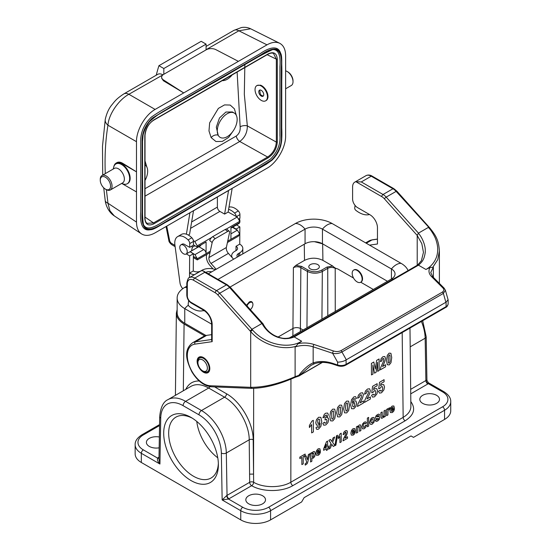 <?xml version="1.0" encoding="UTF-8"?>
<svg xmlns="http://www.w3.org/2000/svg" width="551" height="551" viewBox="0 0 551 551"><rect width="100%" height="100%" fill="white"/><g stroke="black" fill="none" stroke-linecap="round" stroke-linejoin="round"><path stroke-width="0.83" d="M113.761 166.967A12.301 7.101 60 0 1 116.171 163.055A12.301 7.101 60 0 1 122.322 163.668L136.49 171.843L136.49 191.934L122.322 183.758A12.301 7.101 60 0 1 122.212 183.697M121.537 183.517L123.706 184.082A11.426 6.598 -120 0 0 127.288 183.752L127.784 183.462A11.426 6.598 -120 0 0 130.153 178.235A11.426 6.598 -120 0 0 125.167 166.733A11.426 6.598 -120 0 0 116.357 163.675L115.862 163.964A11.426 6.598 -120 0 0 113.781 166.891L113.189 169.061M244.851 64.612L244.32 94.317L247.337 125.89L276.333 142.089L276.333 59.136L267.145 54.707M265.651 100.819A8.788 5.076 -120 0 0 267.001 93.78A8.788 5.076 -120 0 0 261.257 86.032A8.788 5.076 -120 0 0 256.862 85.598A8.788 5.076 -120 0 0 255.299 91.803A8.788 5.076 -120 0 0 259.962 99.476A8.788 5.076 -120 0 0 265.651 100.819L266.154 100.53A8.788 5.076 -120 0 0 267.214 92.644A8.788 5.076 -120 0 0 260.458 85.157L257.035 85.508M206.081 49.872L206.212 49.797A7.032 4.057 180 0 1 215.889 49.652L238.39 61.354L183.71 92.919L163.447 79.929A7.032 4.057 180 0 1 161.643 77.209A7.032 4.057 180 0 1 163.702 74.344L206.081 49.872L206.081 44.128L201.184 41.304L158.929 65.7A281.203 162.352 -120 0 0 156.25 75.198M106.377 189.689L107.955 203.223L136.49 222.087C136.558 227.666 138.225 231.592 141.49 233.872C145.216 236.165 149.755 235.821 155.12 232.839L266.987 168.255C276.946 162.745 285.824 147.372 285.618 135.987L285.618 55.596C285.521 49.466 283.545 45.361 279.694 43.281C276.092 41.594 271.857 42.11 266.987 44.845L238.838 30.787L206.081 49.7M238.39 61.354L266.987 44.845M155.12 109.429C145.154 114.939 136.283 130.311 136.49 141.697L107.955 125.222C108.595 114.415 118.692 99.8 128.872 94.276L155.12 109.429L183.71 92.919L163.447 80.79L163.447 79.929M116.171 163.055L116.881 162.648C118.534 161.753 120.511 162.001 122.818 163.378L136.49 171.843L136.49 141.697M136.49 222.087L136.49 191.934M280.397 52.648C277.518 44.397 267.428 48.474 260.134 53.709L168.978 106.336C163.192 109.394 157.304 112.996 151.311 117.143C144.796 123.465 141.276 130.725 140.746 138.907L140.739 211.818C139.858 220.744 141.414 231.434 149.975 229.788L151.022 229.65C171.244 220.434 191.638 206.584 211.921 195.557L253.997 171.265L271.54 160.561C277.821 154.473 281.217 147.461 281.733 139.541L281.733 99.042C281.182 84.062 282.89 67.635 280.796 53.626C277.986 45.678 268.42 49.528 261.009 54.79L169.853 107.424L152.31 118.128C146.029 124.216 142.626 131.228 142.117 139.148L142.117 212.032C141.263 221.068 142.757 231.206 151.022 229.65C151.993 229.705 153.922 228.954 156.801 227.411L266.477 164.095L271.939 160.224C275.968 156.381 278.854 151.732 280.611 146.27C281.754 142.034 282.133 135.959 281.747 128.039L281.761 60.19C281.678 56.677 281.354 54.487 280.796 53.626L280.397 52.648M161.643 78.208L163.447 80.79M162.951 74.846L128.872 94.276A10.545 6.089 -120 0 0 123.879 93.89M193.36 256.408L197.258 258.736L194.958 254.624L190.157 251.704M193.435 244.851L197.258 247.096L197.258 245.849L194.792 241.503L193.387 240.677M186.396 234.196L189.93 212.741M197.258 247.096L206.081 241.999L206.081 253.632L197.258 258.729L197.272 259.92L193.353 257.572M227.425 242.509L238.294 236.234L239.761 234.196L230.938 239.286L230.938 227.653L239.761 222.556L239.761 221.309L226.289 229.085M194.792 241.503L237.212 217.018L228.142 212.052L224.615 214.091L228.555 190.536L193.511 210.764L189.565 234.32L188.297 235.057M228.142 212.052L232.171 188.352M224.615 214.091L219.897 211.412L190.57 228.348M232.405 227.315L237.378 230.139L239.761 234.189M237.212 217.018L239.761 221.309M191.638 221.963L217.39 207.093L217.39 196.982M217.39 207.093A3.513 2.032 -120 0 0 219.897 211.412M200.957 244.961A5.358 3.092 60 0 1 200.061 246.083A5.358 3.092 60 0 1 199.538 246.29M198.856 246.683L203.739 249.555A3.34 1.928 60 0 1 206.081 253.632M163.826 74.268L163.826 68.524L158.929 65.7M206.081 44.128L163.826 68.524M102.72 175.101L102.493 146.304L105.262 119.353C106.639 113.348 108.829 108.54 111.825 104.917C114.766 101.356 116.082 98.98 123.858 93.897L157.717 74.351A10.545 6.089 60 0 1 162.731 74.729M143.26 224.154C147.331 233.472 159.618 223.382 168.978 218.265L253.123 169.687L270.424 159.156C277.456 152.062 280.624 144.183 279.929 135.518L279.929 66.685C280.631 57.717 279.515 48.743 272.146 49.673M144.837 180.79A14.057 8.12 120 0 0 146.738 176.534A14.057 8.12 120 0 0 144.851 164.749M232.15 74.915A14.057 8.12 -60 0 1 222.267 80.625M236.214 124.87A14.057 8.12 -60 0 1 221.688 137.943A14.057 8.12 -60 0 1 218.203 135.27A14.057 8.12 -60 0 1 221.502 119.106A14.057 8.12 -60 0 1 234.237 113.031A14.057 8.12 -60 0 1 236.214 124.87M234.237 113.031L232.364 111.949L225.889 112.046L219.456 118.031L216.316 127.136L218.203 135.27A5.276 3.561 -32.8 0 0 211.143 137.612L208.981 130.945L209.649 122.845L218.361 108.409L224.526 104.91L230.208 105.055L234.368 108.802L236.345 115.407M233.596 130.318L228.624 137.413L222.308 141.435L215.971 141.538L211.143 137.612M144.865 160.424L146.869 167.063M240.146 126.785C240.491 130.752 239.189 133.838 236.241 136.042A5.276 3.044 -120 0 0 239.754 141.469C244.816 137.729 247.337 132.536 247.337 125.89A5.276 2.431 171.6 0 0 240.146 126.785L237.123 72.043M144.81 218.568A0.703 0.413 -0.5 0 0 145.016 218.279C145.106 220.793 145.815 222.487 147.131 223.375L153.522 222.914L267.628 157.035C272.876 153.447 275.775 148.467 276.333 142.089A0.703 0.399 0.5 0 0 277.298 142.075C276.712 148.798 273.647 154.073 268.103 157.882L153.998 223.761C148.46 226.351 145.402 224.622 144.81 218.568L144.81 135.608C145.395 128.879 148.46 123.61 153.998 119.801L268.103 53.915C273.64 51.333 276.705 53.061 277.298 59.115L277.298 142.075M277.298 59.115A0.703 0.413 -0.5 0 1 276.333 59.136L273.537 53.475C272.263 52.744 270.403 52.999 267.958 54.239A0.703 0.406 -120 0 0 268.103 53.915M206.081 46.429L233.831 30.408A10.545 6.089 60 0 1 238.838 30.787L250.657 28.783M105.282 173.62C104.594 156.388 105.482 140.257 107.955 125.222A10.545 7.101 -170.6 0 1 105.255 119.381M105.22 200.509C105.386 203.126 107.514 211.515 114.346 215.93L109.952 210.819L107.955 203.223A10.545 4.883 172.2 0 1 105.213 200.488L103.719 187.829M169.77 241.235A3.513 1.426 168.7 0 1 168.847 240.518C168.833 241.613 169.777 242.977 171.671 244.616A3.513 2.066 -59.1 0 1 170.948 243.005L169.77 241.235L166.739 226.13M261.257 90.336A3.513 2.032 -120 0 0 259.5 90.164A3.513 2.032 -120 0 0 259.879 94.793A3.513 2.032 -120 0 0 263.02 96.253A3.513 2.032 -120 0 0 263.557 93.436A3.513 2.032 -120 0 0 261.257 90.336M260.375 94.593L263.041 96.136M259.7 90.075L260.375 94.51M285.618 70.831A8.348 4.821 60 0 1 287.105 71.472L287.856 71.899A7.294 4.208 60 0 1 293.015 80.832L293.015 81.693A8.348 4.821 60 0 1 291.286 85.515L285.618 88.787M287.105 71.472A8.348 4.821 60 0 1 293.015 81.693M127.288 183.752A11.426 6.598 -120 0 0 129.65 178.517A11.426 6.598 -120 0 0 124.664 167.022A11.426 6.598 -120 0 0 115.862 163.964M110.579 186.162A7.294 4.208 -120 0 0 105.42 177.229A7.294 4.208 -120 0 0 100.261 180.205A7.294 4.208 -120 0 0 105.42 189.138A7.294 4.208 -120 0 0 110.579 186.162M105.42 189.138L106.164 189.572A8.348 4.821 -120 0 0 110.338 189.985A8.348 4.821 -120 0 0 112.067 186.162A8.348 4.821 -120 0 0 108.423 177.759A8.348 4.821 -120 0 0 101.99 175.521A8.348 4.821 -120 0 0 100.261 179.344L100.261 180.205M110.338 189.985L122.639 182.877A8.348 4.821 -120 0 0 124.374 179.054A8.348 4.821 -120 0 0 120.724 170.658A8.348 4.821 -120 0 0 114.291 168.42L101.99 175.521M355.932 181.713L381.788 196.645A1.756 1.012 -60 0 1 383.035 194.489L361.298 181.94L355.932 181.713A10.545 6.089 -120 0 0 354.782 182.14A10.545 6.089 -120 0 0 352.599 186.961L352.599 199.021A7.032 4.057 -120 0 0 357.571 207.631L369.997 214.8A10.545 6.089 60 0 1 377.456 227.721L377.456 243.997L369.549 245.133M428.94 228.018L428.402 227.391L418.464 233.135L417.203 235.422L417.217 265.293M337.611 362.172C341.269 361.993 344.093 361.236 346.097 359.886L346.097 364.349A7.032 4.057 180 0 1 337.611 364.996L333.045 363.474C325.737 361.084 319.105 360.891 313.154 362.895L313.154 346.799L332.652 353.301A1.756 0.716 -71.6 0 1 333.534 350.987C336.138 351.827 338.589 351.731 340.897 350.698A1.756 1.012 60 0 1 341.951 351.979C339.03 353.522 335.931 353.962 332.652 353.301L337.611 362.172L337.611 364.996A1.756 0.716 -71.6 0 0 337.928 365.781C340.718 366.608 343.321 366.401 345.732 365.155L445.725 307.424A1.756 1.012 -120 0 0 446.09 306.618A7.032 4.057 -0 0 0 448.149 303.766M251.373 388.345L251.91 388.352C264.501 388.152 278.84 384.508 294.923 377.407A1.756 0.641 -114.9 0 0 295.109 376.677L298.828 375.355A1.756 0.475 39.9 0 0 299.434 375.575L311.012 365.375L314.614 363.674C320.124 361.8 326.371 361.993 333.369 364.266A1.756 0.716 -71.6 0 1 333.045 363.474M251.91 388.352A1.756 1.357 -89.2 0 1 251.89 388.352A1.756 1.357 -89.2 0 1 250.691 387.305L250.691 331.599C261.656 344.292 281.602 350.656 295.997 346.29L298.174 343.576C303.691 342.57 308.973 342.874 314.036 344.485A1.756 0.716 108.4 0 0 313.154 346.799C307.086 344.954 301.073 345.009 295.109 346.965L295.109 376.677C278.517 383.909 263.709 387.456 250.691 387.305L251.938 388.193M294.923 377.407L298.683 376.099A1.756 0.393 -103.6 0 0 298.828 375.355C303.112 369.749 308.34 364.886 313.154 362.895A1.756 1.178 -109.4 0 0 314.607 363.681A1.756 1.178 -109.4 0 0 314.779 363.598M448.087 299.73L446.09 302.155L346.097 359.886M418.464 233.135L386.182 197.12L396.128 191.376A1.756 0.489 -41.9 0 1 396.913 191.204L429.732 227.839C435.056 234.616 438.63 239.044 439.388 250.905L437.769 259.638L432.804 267.297L433.368 267.139L433.368 277.38M381.788 196.645A8.788 5.076 60 0 1 384.419 198.835A1.756 0.489 -41.9 0 1 386.182 197.12A10.545 6.089 -120 0 0 383.035 194.489L392.973 188.752A10.545 6.089 60 0 1 396.128 191.376L429.105 227.653M423.464 252.344L421.804 243.632L417.217 235.491M322.128 362.4L299.434 375.575A1.756 0.93 58.3 0 1 299.193 375.885A1.756 1.756 0 0 1 298.683 376.099M197.127 361.242A8.961 5.173 60 0 1 198.987 357.144A8.961 5.173 60 0 1 207.947 362.317A8.961 5.173 60 0 1 207.947 372.669A8.961 5.173 60 0 1 201.046 370.265A8.961 5.173 60 0 1 197.127 361.242M211.653 334.65L206.673 335.366A24.602 14.209 -120 0 0 203.595 336.42L192.409 342.88A24.602 14.209 60 0 1 195.488 341.827L211.653 339.499M252.489 329.891L251.938 329.278L261.877 323.54L262.958 323.692L230.38 287.346L227.329 284.805A1.756 1.012 120 0 0 226.447 284.895L204.71 272.346L203.415 271.016L201.831 270.686A10.545 6.089 -120 0 0 200.681 271.106L189.496 277.566A10.545 6.089 60 0 1 194.772 278.083L216.509 290.632A1.756 1.012 120 0 0 215.262 292.788L193.525 280.239A8.788 5.076 -120 0 0 187.312 283.827L187.312 295.88A5.276 3.044 -120 0 0 191.039 302.341L203.471 309.51A12.301 7.101 60 0 1 212.169 324.58L212.169 341.654L211.667 340.415M295.99 346.283L295.109 346.965M311.012 365.375L314.456 363.715M346.297 359.769L341.951 351.979L443.376 293.421L445.401 290.267L448.108 299.806M445.401 290.267L444.072 288.077A1.756 1.24 135 0 0 442.825 287.884L431.571 276.63C428.768 273.709 428.244 270.658 429.994 267.476L432.804 267.304M445.89 302.272L443.376 293.421A1.756 1.012 -120 0 0 442.322 292.14C444.113 290.811 444.285 289.392 442.825 287.884M429.994 267.476L425.923 269.473C429.16 267.703 431.888 265.162 434.112 261.849C436.185 258.701 437.356 255.189 437.618 251.325C437.976 247.922 437.384 243.969 435.834 239.465C435.063 236.93 431.598 230.752 428.953 228.038L429.649 228.279M418.361 233.238C422.562 237.756 425.586 246.152 425.248 250.836C425.613 252.399 424.001 258.557 423.45 259.066C422.734 260.947 421.074 262.985 418.471 265.176L417.534 265.148L421.391 260.671L423.464 252.337M425.923 269.473L418.464 265.176L294.186 336.923L293.366 336.806C284.908 339.76 280.294 338.087 274.859 335.69C269.653 332.983 265.713 329.023 263.027 323.802L263.068 323.892M262.021 323.499C263.316 326.096 265.348 328.733 268.103 331.42C271.009 333.982 273.792 335.759 276.444 336.744C277.105 337.35 284.557 339.044 285.611 338.645C288.559 338.651 291.424 338.08 294.193 336.923L301.645 341.227C288.421 349.561 264.907 344.403 252.503 329.904L250.691 331.599L217.886 294.978A8.788 5.076 -120 0 0 215.262 292.788M230.38 287.346A1.756 0.489 138.1 0 0 229.602 287.519A10.545 6.089 -120 0 0 226.447 284.895L216.509 290.632A10.545 6.089 60 0 1 219.656 293.263L251.938 329.278L250.147 330.972M301.645 341.227L298.174 343.576M355.058 205.392L354.727 208.044A1.756 1.012 -120 0 0 355.719 210.22A24.602 14.209 60 0 0 368.516 214.725L369.039 214.635A10.545 6.089 -120 0 1 369.611 214.58M188.649 300.536L188.201 304.186A1.756 1.012 -120 0 0 189.193 306.363A24.602 14.209 60 0 0 201.99 310.874L202.513 310.785A10.545 6.089 -120 0 1 204.827 310.964M278.055 337.054L292.946 328.458L293.394 267.662L295.832 265.389L301.59 266.388L308.167 270.176C312.637 272.29 317.107 272.29 321.584 270.176L326.998 267.049L332.756 266.057C334.374 267.676 336.014 268.619 337.667 268.895L353.549 278.062M208.292 273.819L295.37 223.541A26.014 15.015 0 0 1 332.157 223.541A14.057 8.12 120 0 0 322.459 229.14L322.459 243.756L387.477 281.292L322.652 243.866L322.914 260.375C316.784 257.475 310.654 257.475 304.517 260.375L295.832 265.389M252.744 303.346L252.675 303.057C252.089 301.493 250.953 301.142 249.252 302.003L246.462 305.282M360.747 282.215L373.309 289.468M337.667 268.895L335.201 268.33C332.714 267.145 330.228 267.145 327.742 268.33L322.328 271.457C317.355 273.792 312.389 273.785 307.417 271.45L300.846 267.655C298.36 266.47 295.88 266.47 293.394 267.662M353.845 269.976A7.032 4.057 60 0 1 354.052 269.845A7.032 4.057 60 0 1 362.165 276.395A7.032 4.057 60 0 1 361.084 282.022A7.032 4.057 60 0 1 360.864 282.133M322.914 260.375L332.756 266.057M177.146 309.552L176.361 313.14C176.43 317.355 179.006 320.978 184.082 324.009L204.676 335.896M158.964 459.121L159.7 416.57C160.616 407.23 163.385 401.583 168.007 399.62A35.147 20.297 60 0 1 185.584 401.355L201.473 410.529A35.147 20.297 60 0 1 226.323 453.012L227.04 495.37L249.672 482.304L249.217 439.794C249.321 424.601 237.66 404.462 224.553 397.202L208.664 388.028C201.845 384.226 195.97 383.654 191.039 386.32M314.442 241.682L322.652 243.866M422.686 403.36A9.842 5.682 0 0 0 433.417 404.592A9.842 5.682 0 0 0 439.491 399.344A9.842 5.682 0 0 0 429.649 393.662A9.842 5.682 0 0 0 419.807 399.344A9.842 5.682 0 0 0 422.686 403.36M262.62 495.776A9.842 5.682 0 0 0 251.897 494.543A9.842 5.682 0 0 0 245.822 499.791A9.842 5.682 0 0 0 255.664 505.474A9.842 5.682 0 0 0 265.506 499.791A9.842 5.682 0 0 0 262.62 495.776M444.561 419.435L444.561 410.254A21.09 12.177 180 0 0 450.739 401.638L450.739 410.826A21.09 12.177 180 0 1 444.561 419.435L413.491 437.37L411.005 435.937L304.131 497.643L301.645 501.947L270.575 519.882A21.09 12.177 180 0 1 240.753 519.882L240.753 510.701L222.149 499.957L226.75 495.521A2.81 1.433 -114.8 0 0 228.507 499.041L222.149 499.957L221.35 453.067A31.634 18.266 -120 0 0 198.987 414.834L183.097 405.66A31.634 18.266 -120 0 0 160.734 418.071L159.935 464.038C157.923 462.027 157.131 460.037 157.552 458.074L158.998 457.206M191.039 480.562A38.666 22.322 60 0 1 163.702 433.21A38.666 22.322 60 0 1 191.039 417.424A38.666 22.322 60 0 1 218.382 464.782A38.666 22.322 60 0 1 191.039 480.562M158.964 459.169L159.935 464.038L141.331 453.301L141.331 462.482L240.753 519.882M141.331 462.482A21.09 12.177 180 0 1 135.153 453.872L135.153 444.691A21.09 12.177 180 0 0 141.331 453.301A2.81 1.625 -60 0 1 143.322 449.857L157.552 458.074A2.81 1.791 54.1 0 0 158.977 458.184M217.776 457.812A35.147 20.297 60 0 1 196.769 421.432M192.313 418.195A35.147 20.297 -120 0 0 175.948 417.121A35.147 20.297 -120 0 0 170.562 445.284A35.147 20.297 -120 0 0 193.525 476.257A35.147 20.297 -120 0 0 211.102 477.999A35.147 20.297 -120 0 0 218.354 463.295M159.349 437.005A9.842 5.682 0 0 0 146.401 442.391A9.842 5.682 0 0 0 159.156 447.818M310.344 268.902A5.276 3.044 0 0 0 316.088 269.563A5.276 3.044 0 0 0 319.346 266.753A5.276 3.044 0 0 0 314.07 263.709A5.276 3.044 0 0 0 308.801 266.753A5.276 3.044 0 0 0 310.344 268.902M303.091 330.008L300.398 328.458L300.378 331.578M214.656 386.912L226.544 393.779C240.697 401.617 253.302 423.361 253.191 439.76L253.639 482.27C263.412 488.103 281.106 488.076 290.838 482.215L403.153 417.369C408.229 414.345 410.798 410.729 410.874 406.514M410.674 389.35L426.474 380.197L426.929 380.348M410.819 401.603C415.915 408.69 414.021 415.089 405.143 420.799L292.822 485.645C282.064 492.119 262.476 492.146 251.662 485.7A2.81 1.625 -120 0 1 249.672 482.304A2.81 1.577 179.4 0 1 253.639 482.27A2.81 1.619 -60.2 0 1 251.662 485.7L228.507 499.041L242.736 507.257A18.279 10.552 0 0 0 268.585 507.257L442.57 406.803A18.279 10.552 0 0 0 442.57 391.885L428.341 383.668L410.729 393.862M428.313 382.697L428.341 383.668A2.81 1.791 -125.9 0 1 426.143 380.404M322.459 243.756A12.301 7.101 0 0 0 305.061 243.756L230.098 287.037M289.144 338.066L391.43 279.006A12.301 7.101 180 0 0 395.039 273.985A12.301 7.101 180 0 0 391.43 268.957L391.43 279.006A14.057 8.12 -120 0 1 393.235 279.143M186.796 286.224L184.764 287.402A26.014 15.015 0 0 0 177.146 298.015L177.146 312.637A26.014 15.015 0 0 0 184.764 323.251L205.971 335.497M177.146 298.015A26.014 15.015 0 0 0 184.764 308.636L211.653 324.16M332.157 223.541L401.128 263.364A14.057 8.12 120 0 0 391.43 268.957L322.459 229.14A12.301 7.101 0 0 0 305.061 229.14L217.982 279.412M401.128 263.364A26.014 15.015 180 0 1 408.071 270.575M250.354 309.628A4.566 2.638 120 0 0 252.93 304.489A4.566 2.638 120 0 0 252.813 303.573A4.566 2.638 120 0 0 249.699 302.623A4.566 2.638 120 0 0 246.993 305.881M233.445 259.073A10.545 6.137 0.4 0 0 233.603 259.204L228.403 253.391A5.276 3.044 60 0 1 226.344 247.53L229.567 232.543A3.513 1.543 129.8 0 0 229.333 231.275A3.513 1.543 129.8 0 0 227.618 231.489L225.194 229.464L212.769 236.641L215.193 238.659A3.513 1.543 129.8 0 0 212.169 242.592L209.745 240.567A3.513 1.543 -50.2 0 1 212.769 236.641M227.618 231.489L215.193 238.659M206.756 254.438L206.501 255.643A8.788 5.076 -120 0 0 209.938 265.41L213.044 268.909M225.194 229.464A3.513 1.543 -50.2 0 1 226.909 229.257L229.333 231.275M216.178 269.267L211.005 263.44A5.276 3.044 60 0 1 208.939 257.579L212.169 242.592M226.344 247.53L208.939 257.579M182.76 288.703A7.032 4.057 60 0 1 179.991 282.87L174.901 245.009A14.057 8.12 60 0 1 177.677 236.586A14.057 8.12 60 0 1 188.091 239.926A3.513 2.032 60 0 1 189.73 243.59L189.709 247.316L185.556 245.064A5.276 3.044 -120 0 0 182.071 244.196L180.859 244.899A5.276 3.044 60 0 1 187.065 250.285A5.276 3.044 60 0 1 186.128 254.032A5.276 3.044 60 0 1 184.571 254.204A5.276 3.044 60 0 1 180.294 249.823A5.276 3.044 60 0 1 180.859 244.899M186.334 253.908L189.647 255.912L189.53 273.117A10.545 6.137 0.4 0 0 194.262 274.729L201.962 270.279A10.545 6.137 0.4 0 1 215.482 269.666M236.544 224.918L239.857 226.922L236.124 229.071L232.818 227.074M228.975 207.142A14.057 8.12 60 0 1 238.301 210.937A3.513 2.032 60 0 1 239.94 214.608L239.912 218.334L239.01 218.85M236.124 229.071L236.124 229.423L236.124 229.071M239.719 255.671L239.74 252.806A10.545 6.137 0.4 0 0 242.826 248.508A10.545 6.137 0.4 0 0 242.468 246.896A10.545 6.137 0.4 0 0 239.74 244.134L239.857 226.922L239.74 244.134L236.014 246.283A5.276 3.065 -179.6 0 1 237.557 248.473A5.276 3.065 -179.6 0 1 236.007 250.622L234.767 251.339A10.545 6.137 0.4 0 0 231.682 255.643A10.545 6.137 0.4 0 0 232.391 257.882M236.2 216.46A3.513 2.032 -120 0 0 234.574 213.092A14.057 8.12 -120 0 0 228.603 209.352M177.677 236.586L181.403 234.437A14.057 8.12 60 0 1 191.824 237.77A3.513 2.032 60 0 1 193.463 241.441L193.435 245.167L189.709 247.316M190.067 251.759L193.373 253.756L189.647 255.912L189.503 277.559C188.538 277.415 187.636 279.261 186.796 283.111A1.756 1.012 0 0 0 187.312 283.827M237.447 256.986A5.276 3.065 -179.6 0 1 236.951 255.678A5.276 3.065 -179.6 0 1 238.493 253.529L238.48 256.387M239.74 252.806L238.493 253.529M189.53 273.117L193.263 270.968A5.276 3.065 -179.6 0 0 200.716 271.002L194.262 274.729A10.545 6.137 0.4 0 0 194.379 274.742M205.819 272.394A5.276 3.065 -179.6 0 1 211.639 271.884M235.98 250.636L236.014 246.283M193.263 270.968L193.38 253.756M191.562 250.87L200.543 245.684M186.128 254.032L191.555 250.877L192.285 247.268L194.937 245.732M233.81 226.482L230.938 228.142L234.43 225.635M239.761 222.322A5.276 3.044 -120 0 0 239.754 219.863A5.276 3.044 -120 0 0 239.368 218.644M233.603 226.619L238.817 223.603A5.276 3.044 -120 0 0 239.651 222.618M209.201 371.333L208.622 371.67C206.625 372.462 204.924 372.352 203.526 371.34L202.651 370.83A6.681 3.857 -120 0 0 207.369 368.102A6.681 3.857 -120 0 0 202.651 359.927A6.681 3.857 -120 0 0 197.926 362.648A6.681 3.857 -120 0 0 202.651 370.83L203.526 371.34A7.921 4.573 -120 0 0 209.125 368.102A7.921 4.573 -120 0 0 203.526 358.405A7.921 4.573 -120 0 0 197.926 361.635L197.926 362.648M361.738 276.636A7.032 4.057 60 0 1 360.664 282.264A7.032 4.057 60 0 1 353.632 278.207A7.032 4.057 60 0 1 353.632 270.093A7.032 4.057 60 0 1 361.738 276.636M294.193 336.923L417.217 265.892M385.555 364.748L385.576 366.801L380.231 369.886L380.734 367.379L383.675 361.008L383.696 358.494L382.938 358.536L382.18 359.39L381.864 360.96L380.342 361.621L381.175 358.508L382.959 356.683L384.818 356.531L385.507 358.432L384.729 361.855L382.532 366.498L385.555 364.748M378.516 391.327L380.224 390.115L380.665 391.052L381.499 391.003L382.408 389.915L382.766 388.007L382.38 386.63L381.416 386.65L380.1 388.262L378.702 388.806L379.536 382.291L384.075 379.673L384.088 381.747L380.851 383.613L380.603 385.728L381.767 384.681L383.71 384.632L384.529 386.947L383.909 389.86L381.492 392.787L379.467 393.097L378.516 391.327M379.074 358.97L379.164 370.499L377.669 371.367L377.6 362.289L376.092 372.276L374.549 373.165L372.903 364.996L372.972 374.074L371.484 374.935L371.395 363.405L373.798 362.021L375.3 369.053L376.664 360.361L379.074 358.97M371.567 395.342L373.268 394.13L373.716 395.06L374.549 395.019L375.451 393.931L375.81 392.023L375.431 390.645L374.466 390.666L373.144 392.271L371.753 392.815L372.586 386.306L377.125 383.689L377.139 385.755L373.902 387.628L373.647 389.743L374.818 388.689L376.76 388.648L377.58 390.962L376.953 393.875L374.542 396.803L372.517 397.106L371.567 395.342M370.389 396.94L370.403 398.993L364.39 402.464L364.962 399.916L368.275 393.331L368.302 390.817L367.448 390.907L366.594 391.823L366.243 393.414L364.528 394.179L365.471 391.01L367.476 389.054L369.563 388.772L370.341 390.625L369.459 394.103L366.98 398.903L370.389 396.94M363.44 400.949L363.453 403.001L357.441 406.473L358.012 403.931L361.325 397.347L361.353 394.826L360.499 394.922L359.645 395.832L359.286 397.429L357.578 398.194L358.515 395.019L360.526 393.063L362.613 392.78L363.391 394.633L362.51 398.111L360.03 402.919L363.44 400.949M356.456 398.297L354.789 399.496L354.472 398.704L353.797 398.772L352.888 399.93L352.433 402.822L354.017 400.928L355.87 400.921L356.655 403.201L355.87 406.507L353.811 408.773L351.572 408.697L350.663 404.758L351.538 399.661L353.887 396.899L355.581 396.658L356.456 398.297M322.817 423.395L324.477 422.176L324.911 423.182L325.758 423.127L326.647 422.087L326.998 420.482L326.64 419.359L325 419.979L325.18 418.071L326.24 417.066L326.598 415.757L326.316 414.986L324.856 415.881L324.484 417.245L322.9 417.81L324.305 414.331L325.641 413.209L327.673 413.078L328.313 414.634L327.046 417.796L328.286 418.044L328.761 419.559L327.921 422.645L325.786 424.952L323.761 425.214L322.817 423.395M315.964 427.741L317.624 426.55L317.948 427.335L318.63 427.259L319.525 426.102L319.986 423.216L318.375 425.117L316.543 425.124L315.757 422.831L316.543 419.538L318.595 417.272L320.84 417.341L321.75 421.301L320.875 426.384L318.512 429.153L316.811 429.415L315.964 427.741M313.299 420.33L313.388 431.908L311.673 432.9L311.604 424.573L309.407 427.528L309.386 425.517L311.907 421.136L313.299 420.33M334.939 445.532L333.307 446.468L331.792 444.34L330.325 448.19L328.699 449.134L330.958 443.293L328.844 440.359L330.435 439.443L331.798 441.447L333.093 437.907L334.664 436.998L332.611 442.405L334.939 445.532M328.458 446.055L328.472 447.515L327.638 447.997L327.652 449.733L326.406 450.456L326.392 448.714L323.644 450.298L323.637 448.851L326.502 441.675L327.583 441.055L327.625 446.537L328.458 446.055M326.378 447.26L326.357 444.299L324.842 448.149L326.378 447.26M320.489 451.207L317.259 453.067L317.583 454.038L318.326 454.017L319.139 452.647L320.427 452.185L319.656 454.017L318.326 455.264L316.439 455.278L315.943 453.397L316.556 450.594L318.147 448.789L319.862 448.728L320.489 451.207M317.28 452.04L319.201 450.925L318.905 450.002L317.541 450.808L317.28 452.04M311.859 458.081L311.88 461.235L310.599 461.979L310.53 453.328L311.728 452.633L311.735 453.556L313.243 451.62L314.683 451.648L315.296 453.687L314.717 456.469L313.285 458.17L311.859 458.081M308.408 454.554L309.738 453.783L307.775 462.075L307.107 463.77L305.233 465.134L305.109 463.901L306.315 462.936L306.638 461.883L304.744 456.669L306.108 455.877L307.306 459.658L308.408 454.554M305.164 454.031L305.171 455.498L303.188 456.641L303.243 463.825L301.886 464.61L301.831 457.426L299.84 458.577L299.827 457.11L305.164 454.031M394.482 408.484L391.258 410.343L391.582 411.315L392.326 411.294L393.138 409.923L394.42 409.462L393.648 411.294L392.319 412.541L390.432 412.554L389.936 410.674L390.549 407.871L392.14 406.066L393.862 406.004L394.482 408.484M391.272 409.317L393.2 408.208L392.897 407.279L391.534 408.084L391.272 409.317M389.736 407.774L389.35 409.448L388.283 409.978L387.994 410.839L387.918 414.937L386.63 415.681L386.582 409.421L387.78 408.725L387.787 409.62L388.331 408.47L389.736 407.774M385.307 410.158L385.356 416.418L384.164 417.107L384.157 416.17L383.462 417.362L381.671 418.416L380.913 416.673L380.886 412.706L382.174 411.969L382.277 416.425L383.021 416.646L383.957 415.289L384.019 410.894L385.307 410.158M375.279 420.441L376.567 419.442L376.912 419.986L378.365 419.159L378.434 418.361L376.023 418.719L375.438 417.644L375.927 415.984L377.469 414.538L378.957 414.104L379.632 414.958L378.427 415.943L377.504 415.716L376.629 416.742L379.412 416.646L379.818 417.651L379.274 419.449L377.628 421.026L376.051 421.412L375.279 420.441M368.633 417.389L368.702 426.033L367.414 426.777L367.352 418.126L368.633 417.389M366.408 422.927L365.141 423.953L364.845 423.388L364.252 423.478L363.488 424.346L363.212 425.944L363.522 427.349L364.301 427.362L365.223 425.634L366.491 425.179L365.747 427.307L364.252 428.747L362.544 428.857L361.897 426.825L362.51 424.043L364.225 422.183L365.644 421.859L366.408 422.927M360.864 426.646L360.898 430.545L359.61 431.281L359.493 426.825L358.777 426.605L357.819 428.024L357.751 432.356L356.469 433.1L356.414 426.832L357.613 426.143L357.62 427.066L359.211 425.076L359.996 424.828L360.533 425.021L360.864 426.646M355.409 431.047L352.185 432.907L352.502 433.871L353.246 433.857L354.059 432.487L355.347 432.025L354.575 433.857L353.246 435.104L351.359 435.118L350.863 433.238L351.476 430.434L353.067 428.63L354.782 428.561L355.409 431.047M352.199 431.874L354.121 430.765L353.825 429.842L352.461 430.648L352.199 431.874M347.502 436.729L347.516 438.265L343.004 440.869L343.431 438.961L345.918 434.023L345.938 432.136L345.298 432.204L344.389 434.085L343.108 434.663L343.81 432.28L345.319 430.813L346.882 430.6L347.467 431.991L346.806 434.601L344.947 438.203L347.502 436.729M338.259 438.596L338.245 437.095L340.132 433.809L341.179 433.203L341.248 441.888L339.96 442.632L339.912 436.385L338.259 438.596M335.89 445.132L337.501 435.214L336.53 435.772L334.939 445.676L335.89 445.132M390.907 353.294L391.72 357.544L390.976 362.696L389.185 364.92L387.298 364.7L386.554 360.499L387.298 355.361L389.089 353.143L390.907 353.294M389.991 361.435L389.963 355.753L389.598 354.947L389.102 354.975L388.283 356.628L388.31 362.31L388.675 363.116L389.164 363.081L389.991 361.435M354.672 405.949L354.624 402.74L353.763 402.712L352.929 403.697L352.599 405.371L352.998 406.81L353.88 406.886L354.672 405.949M348.611 401.142L349.52 405.336L348.673 410.55L346.655 412.899L344.54 412.823L343.707 408.67L344.547 403.477L346.565 401.121L348.611 401.142M347.571 409.352L347.543 403.676L347.137 402.891L346.028 403.532L345.498 407.657L346.09 411.136L347.199 410.488L347.571 409.352M341.654 405.157L342.564 409.352L341.723 414.566L339.705 416.914L337.591 416.832L336.751 412.685L337.598 407.485L339.616 405.137L341.654 405.157M340.614 413.367L340.594 407.692L340.181 406.907L339.072 407.547L338.707 408.684L338.727 414.366L339.134 415.144L339.691 415.075L340.614 413.367M334.705 409.173L335.614 413.367L334.774 418.574L332.756 420.93L330.641 420.847L329.801 416.694L330.641 411.501L332.666 409.152L334.705 409.173M333.665 417.382L333.637 411.707L333.231 410.922L332.122 411.563L331.75 412.699L331.778 418.381L332.184 419.159L332.742 419.091L333.665 417.382M319.484 422.348L319.807 420.675L319.415 419.235L318.526 419.153L317.741 420.089L317.796 423.299L318.65 423.333L319.484 422.348M313.698 456.145L313.671 453.17L312.906 453.129L312.121 454.052L312.162 456.993L312.961 457.041L313.698 456.145M374.714 419.401L374.026 422.162L372.235 424.139L370.961 424.484L370.031 423.877L369.7 422.224L370.885 418.746L372.18 417.596L373.991 417.472L374.714 419.401M373.061 421.804L373.041 418.953L372.194 418.939L371.346 419.924L371.016 421.549L371.374 422.782L372.221 422.789L373.061 421.804M170.948 243.005L174.956 245.402M197.258 258.736L210.317 251.194M227.715 241.152L239.761 234.196M211.55 237.591L197.258 245.849M122.818 163.378L122.322 163.668M230.938 233.858L237.378 230.139M194.958 254.624L203.739 249.555M211.921 195.061L253.997 170.769L271.423 160.141C278.73 152.703 282.022 144.569 281.299 135.725L281.299 66.898C282.119 57.772 280.679 48.109 272.676 49.59C252.785 58.688 232.116 72.636 211.921 83.628L169.853 107.92C162.655 111.192 155.788 115.862 149.245 121.909C143.405 130.456 141.173 138.824 142.544 147.014L142.544 179.399C143.074 194.296 141.414 210.985 143.453 224.656C147.434 235.029 160.486 224.553 169.853 219.353L211.921 195.061M144.851 188.8L236.241 136.042M268.103 157.882A0.703 0.406 -120 0 0 267.628 157.035L239.754 141.469L144.872 196.246M145.003 217.094L153.522 222.914A0.703 0.406 -120 0 1 153.998 223.761M267.628 54.218A0.703 0.406 -120 0 0 267.958 54.239L153.853 120.118A0.703 0.406 -120 0 0 153.998 119.801M153.522 120.097A0.703 0.406 -120 0 0 153.853 120.118C150.795 122.005 146.084 126.096 145.016 135.326L145.016 218.279M384.419 198.835L417.203 235.415M446.09 302.155L446.09 306.618L346.097 364.349A1.756 1.012 60 0 1 345.732 365.155M366.257 243.232L371.959 239.94L377.456 239.148M372.366 239.802L368.881 240.994A24.602 14.209 60 0 1 371.959 239.94A1.756 1.398 -98.2 0 1 372.366 239.802L377.456 239.065M365.967 175.679A10.545 6.089 60 0 1 371.236 176.203L392.973 188.752A1.756 1.012 -60 0 1 393.855 188.662L372.118 176.113C370.031 174.853 367.978 174.708 365.967 175.679L354.782 182.14M361.298 181.94L371.236 176.203A1.756 1.012 -60 0 1 372.118 176.113M444.072 288.077L432.81 276.822L430.737 272.483L433.368 267.139M303.181 373.344A1.756 1.012 60 0 1 302.898 373.681L322.431 362.4M206.673 335.366L195.488 341.827A1.756 1.398 81.8 0 0 194.909 344.141A22.846 13.19 -120 0 0 189.268 365.609A22.846 13.19 -120 0 0 210.296 385.755L250.168 387.305M212.169 339.423L212.169 324.58A1.756 1.012 0 0 1 211.653 323.864L211.653 340.539M204.71 272.346L194.772 278.083A1.756 1.012 120 0 0 193.525 280.239M186.796 283.111L186.796 295.164A1.756 1.012 0 0 0 187.312 295.88M186.796 295.164C187.037 298.573 188.573 301.232 191.404 303.14A1.756 1.012 -60 0 1 191.039 302.341M191.404 303.14L203.836 310.316A1.756 1.012 -60 0 1 203.471 309.51M212.169 341.654L194.909 344.141M211.453 386.788A1.756 1.35 -87.8 0 1 210.296 385.755M261.877 323.54L229.602 287.519L219.656 293.263A1.756 0.489 138.1 0 0 217.886 294.978M432.81 276.822A1.756 1.24 135 0 0 431.571 276.63M314.036 344.485L333.534 350.987M340.897 350.698L442.322 292.14M304.517 260.375L304.262 244.217M335.201 268.33L335.256 311.439M327.804 315.744L327.742 268.33A1.054 0.606 60 0 0 326.998 267.049M184.082 324.009L183.318 390.776M185.804 389.343C188.58 383.682 193.05 380.886 199.207 380.968M249.589 474.135L253.563 474.101L253.653 388.352M210.007 386.65A2.81 1.625 -60 0 1 208.664 388.028L185.584 401.355A3.513 2.032 120 0 0 183.097 405.66M198.987 414.834A3.513 2.032 120 0 1 201.473 410.529L224.553 397.202A2.81 1.625 -60 0 0 226.544 393.779M253.191 439.76A2.81 1.577 -0.6 0 0 249.217 439.794L226.323 453.012A3.513 1.99 179 0 1 221.35 453.067M427.872 383.971A2.81 1.625 -120 0 1 425.882 380.569L425.158 338.211A35.147 20.297 -120 0 0 421.419 321.46M426.929 380.307L426.192 336.771A3.513 1.99 -1 0 1 425.158 338.211L410.192 346.855M442.57 406.803A2.81 1.625 -120 0 1 444.561 410.254L270.575 510.701L270.575 519.882M290.942 379.171L290.838 482.215A2.81 1.625 -120 0 0 292.822 485.645M405.143 420.799A2.81 1.625 60 0 1 403.153 417.369L402.182 332.563M159.549 425.565L143.322 434.932A18.279 10.552 0 0 0 143.322 449.857M292.891 335.896L292.946 328.458C295.426 327.328 297.912 327.328 300.398 328.458L300.846 267.655A1.054 0.606 120 0 1 301.59 266.388M306.948 327.783L307.417 271.45A1.054 0.606 120 0 1 308.167 270.176M321.584 270.176A1.054 0.606 -120 0 1 322.328 271.457L321.929 319.132M268.585 507.257A2.81 1.625 -120 0 1 270.575 510.701A21.09 12.177 180 0 1 240.753 510.701A2.81 1.625 -60 0 1 242.736 507.257M159.7 416.57A3.513 2.066 1 0 0 160.734 418.071M226.75 495.521L227.04 495.37A2.81 1.625 -120 0 0 229.03 498.765M135.153 444.691C134.967 441.158 137.22 437.859 141.91 434.794A2.81 1.625 60 0 1 143.322 434.932M450.739 401.638C450.876 398.036 448.624 394.736 443.975 391.74A2.81 1.625 120 0 0 442.57 391.885M158.984 458.039A2.81 1.625 60 0 1 158.02 457.771M184.764 323.251L184.764 308.636A14.057 8.12 -60 0 1 188.359 305.199M184.764 287.402A14.057 8.12 60 0 1 186.796 287.588M295.37 223.541A14.057 8.12 60 0 1 305.061 229.14L305.061 243.756M228.403 253.391L211.005 263.44M238.301 210.937L234.574 213.092M239.94 214.608L236.469 216.612M191.824 237.77L188.091 239.926M193.463 241.441L189.73 243.59M192.285 247.268L191.9 246.056M208.622 371.67A8.437 4.869 -120 0 0 209.311 371.112M201.012 356.738A8.437 4.869 -120 0 0 200.185 357.055C198.498 358.391 197.747 359.913 197.926 361.635M161.643 78.166L161.643 77.209M272.676 49.59C271.788 49.521 269.942 50.244 267.145 51.746L156.925 115.379L152.124 118.844C147.606 123.204 144.603 128.424 143.122 134.506L142.544 141.442L142.544 218.031L143.453 224.656M233.831 30.408L241.4 27.55C244.589 26.971 247.695 27.392 250.712 28.81M279.694 43.281L250.705 28.804M114.339 215.923L141.49 233.872M168.847 240.518L166.044 226.53M175.128 246.676L171.671 244.616M197.272 259.92L210.021 252.558M333.369 364.266L337.935 365.788M368.881 240.994L365.63 242.867M445.725 307.424C446.93 306.99 447.736 305.764 448.149 303.753L448.149 300.054M439.388 250.912L439.388 283.393M396.913 191.204L393.855 188.662M302.898 373.674L299.193 375.885M227.329 284.805L203.526 271.071M203.836 310.316C208.547 313.615 211.15 318.134 211.653 323.864M192.409 342.88C183.097 350.353 186.624 360.995 191.817 371.746C197.423 380.934 203.973 385.955 211.474 386.788L251.339 388.345M417.582 265.086L293.339 336.819M168.007 399.62L190.997 386.347M176.361 313.085L175.418 395.336M409.978 328.065L410.874 406.452M426.192 336.771L422.679 320.73M141.91 434.794L159.563 424.601M443.975 391.74L428.334 382.711L426.929 380.328M252.813 303.573L252.668 303.036M231.682 255.643L231.668 257.069M242.791 253.901L242.826 248.508M191.342 251.022L200.502 245.732M200.764 356.724L200.185 357.055M360.664 282.264L361.084 282.022M353.632 270.093L354.052 269.845"/></g></svg>
